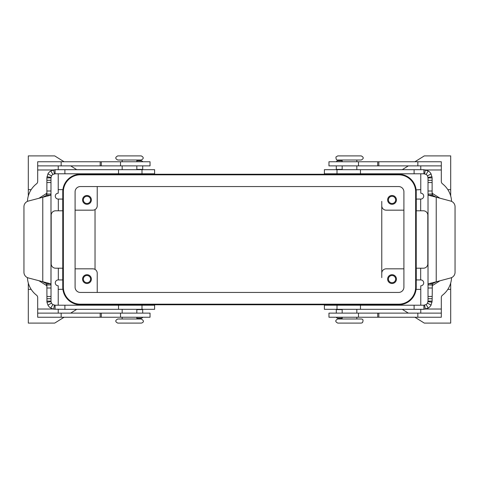 <?xml version="1.0" encoding="UTF-8"?>
<svg xmlns="http://www.w3.org/2000/svg" width="479" height="479" viewBox="0 0 479 479"><rect width="100%" height="100%" fill="white"/><g stroke="black" fill="none" stroke-linecap="round" stroke-linejoin="round"><path stroke-width="0.72" d="M349.502 160.01L361.232 160.01C363.884 158.639 363.884 157.268 361.232 155.903L337.767 155.903L335.953 156.986C335.959 159.303 336.563 160.309 337.767 160.01L349.502 160.01M337.767 323.097C335.114 321.732 335.114 320.361 337.767 318.99L361.232 318.99C363.088 319.032 363.501 320.265 362.459 322.69L361.232 323.097L337.767 323.097L361.232 323.097M141.233 155.903L129.498 155.903L141.233 155.903C143.886 157.268 143.886 158.639 141.233 160.01L117.768 160.01C115.116 158.639 115.116 157.268 117.768 155.903L129.498 155.903L117.768 155.903M141.233 318.99L117.768 318.99C115.116 320.361 115.116 321.732 117.768 323.097L141.233 323.097C142.131 323.05 145.616 321.505 141.233 318.99M58.222 173.793L58.222 193.205A2.934 2.934 0 0 0 55.289 196.139A2.934 2.934 0 0 0 58.222 199.066L62.731 199.066L62.731 210.802L55.582 210.802A4.401 4.401 0 0 0 51.181 215.203L51.181 263.797A4.401 4.401 0 0 0 55.582 268.198L62.731 268.198L62.731 279.934L58.33 279.934L58.33 268.198M58.222 169.686L58.222 165.872M27.441 277.622A23.465 23.465 0 0 0 36.548 295.208A2.934 2.934 0 0 1 37.685 297.531L37.685 313.128L150.035 313.128L150.035 317.236L120.504 317.236L120.504 313.128M37.685 165.872L37.685 161.764L150.035 161.764L150.035 165.872L37.685 165.872L37.685 181.469A2.934 2.934 0 0 1 36.548 183.792A23.465 23.465 0 0 0 27.441 201.378M342.168 173.793L356.831 173.793M342.168 305.207L356.831 305.207M37.685 313.128L37.685 317.236L120.504 317.236M136.832 173.793L122.169 173.793M136.832 305.207L122.169 305.207M395.642 199.899A3.61 3.61 0 0 0 392.032 196.294A3.61 3.61 0 0 0 388.427 199.899A3.61 3.61 0 0 0 392.032 203.509A3.61 3.61 0 0 0 395.642 199.899M387.631 199.899A4.401 4.401 0 0 1 392.032 195.498A4.401 4.401 0 0 1 396.432 199.899A4.401 4.401 0 0 1 392.032 204.299A4.401 4.401 0 0 1 387.631 199.899M90.573 279.101A3.61 3.61 0 0 0 86.968 275.491A3.61 3.61 0 0 0 83.358 279.101A3.61 3.61 0 0 0 86.968 282.706A3.61 3.61 0 0 0 90.573 279.101M82.568 279.101A4.401 4.401 0 0 1 86.968 274.701A4.401 4.401 0 0 1 91.369 279.101A4.401 4.401 0 0 1 86.968 283.502A4.401 4.401 0 0 1 82.568 279.101M83.358 199.899A3.61 3.61 0 0 0 86.968 203.509A3.61 3.61 0 0 0 90.573 199.899A3.61 3.61 0 0 0 86.968 196.294A3.61 3.61 0 0 0 83.358 199.899M82.568 199.899A4.401 4.401 0 0 1 86.968 195.498A4.401 4.401 0 0 1 91.369 199.899A4.401 4.401 0 0 1 86.968 204.299A4.401 4.401 0 0 1 82.568 199.899M388.427 279.101A3.61 3.61 0 0 0 392.032 282.706A3.61 3.61 0 0 0 395.642 279.101A3.61 3.61 0 0 0 392.032 275.491A3.61 3.61 0 0 0 388.427 279.101M387.631 279.101A4.401 4.401 0 0 1 392.032 274.701A4.401 4.401 0 0 1 396.432 279.101A4.401 4.401 0 0 1 392.032 283.502A4.401 4.401 0 0 1 387.631 279.101M416.137 288.987L416.233 287.166L416.095 289.364L420.778 289.364M450.697 282.999L450.697 289.364L447.823 289.364M450.697 196.001L450.697 189.636L447.823 189.636M420.778 189.636L416.119 189.864M416.095 189.636L416.179 190.498M28.303 196.001L28.303 189.636L31.177 189.636M58.222 189.636L62.905 189.636L62.767 191.822M62.779 191.271L62.791 190.953M58.222 289.364L62.893 289.268M62.905 289.364L62.821 288.502M64.09 317.236L54.702 323.097L28.303 323.097L28.303 289.364L31.177 289.364M398.63 304.764L80.37 304.764A17.597 17.597 0 0 1 62.767 287.166L62.767 191.834A17.597 17.597 0 0 1 80.37 174.236L398.63 174.236A17.597 17.597 0 0 1 416.233 191.834L416.233 287.166A17.597 17.597 0 0 1 398.63 304.764M28.303 289.364L28.303 282.999M403.911 268.833L386.164 268.833A4.401 4.401 0 0 0 381.769 273.234L381.769 201.366M95.034 209.574L95.034 269.426M381.769 273.234L381.769 277.634M75.089 268.833L92.836 268.833A4.401 4.401 0 0 1 97.231 273.234L97.231 292.447M58.222 305.207L58.222 285.795A2.934 2.934 0 0 1 55.289 282.861A2.934 2.934 0 0 1 58.222 279.934L58.33 279.934M58.222 313.128L58.222 309.314M75.089 210.167L92.836 210.167A4.401 4.401 0 0 0 97.231 205.766L97.231 186.553M403.911 210.167L386.164 210.167A4.401 4.401 0 0 1 381.769 205.766M415.646 191.834A17.01 17.01 0 0 0 398.63 174.823L80.37 174.823A17.01 17.01 0 0 0 63.354 191.834L63.354 287.166A17.01 17.01 0 0 0 80.37 304.177L398.63 304.177A17.01 17.01 0 0 0 415.646 287.166L415.646 191.834M75.089 287.166L75.089 191.834A5.281 5.281 0 0 1 80.37 186.553L398.63 186.553A5.281 5.281 0 0 1 403.911 191.834L403.911 287.166A5.281 5.281 0 0 1 398.63 292.447L80.37 292.447A5.281 5.281 0 0 1 75.089 287.166M28.303 189.636L28.303 155.903L54.702 155.903L64.09 161.764M70.658 165.872L76.76 169.686M83.328 173.793L84.035 174.236M84.035 304.764L83.328 305.207M76.76 309.314L70.658 313.128M450.697 289.364L450.697 323.097L424.298 323.097L414.91 317.236M408.342 313.128L402.24 309.314M395.672 305.207L394.965 304.764M414.91 161.764L424.298 155.903L450.697 155.903L450.697 189.636M394.965 174.236L395.672 173.793M402.24 169.686L408.342 165.872M420.778 173.793L420.778 193.205A2.934 2.934 0 0 1 423.711 196.139A2.934 2.934 0 0 1 420.778 199.066L416.269 199.066L416.269 210.802L423.418 210.802A4.401 4.401 0 0 1 427.819 215.203L427.819 263.797A4.401 4.401 0 0 1 423.418 268.198L416.269 268.198L416.269 279.934L420.778 279.934A2.934 2.934 0 0 1 423.711 282.861A2.934 2.934 0 0 1 420.778 285.795L420.778 305.207M420.778 165.872L420.778 169.686M451.559 201.378A23.465 23.465 0 0 0 442.452 183.792A2.934 2.934 0 0 1 441.315 181.469L441.315 165.872L328.965 165.872L328.965 161.764L328.965 165.872M441.315 165.872L441.315 161.764L328.965 161.764M451.559 277.622A23.465 23.465 0 0 1 442.452 295.208A2.934 2.934 0 0 0 441.315 297.531L441.315 313.128L328.965 313.128L328.965 317.236L328.965 313.128M420.778 309.314L420.778 313.128M441.315 313.128L441.315 317.236L328.965 317.236M416.269 269.665L416.269 268.198M136.832 318.224L141.233 318.224A1.467 1.467 0 0 0 142.622 317.236M142.7 313.128L142.7 309.314M50.984 194.043L50.984 177.901L46.876 177.901L46.876 194.043L50.984 194.043L50.505 195.252L28.297 201.072A5.868 5.868 0 0 0 23.95 206.742L23.95 272.258A5.868 5.868 0 0 0 28.297 277.928L50.505 283.748L50.984 284.957L50.984 194.043L51.019 301.644L46.948 302.183L47.936 305.129A8.215 8.215 0 0 0 50.714 308.051L53.672 309.189L64.893 309.314L64.893 305.207L154.609 305.207L154.609 309.314L64.893 309.314M51.019 301.644L51.51 303.111A4.107 4.107 0 0 0 52.906 304.572L55.091 305.207L64.893 305.207M46.948 302.183L46.876 284.957L50.984 284.957M55.091 305.207L55.091 309.314M39.074 280.814L46.493 285.52L46.876 286.208M46.876 194.043L46.637 195.252L42.775 197.192L42.775 281.808L46.637 283.748L46.876 284.957M55.091 173.793L154.609 173.793L154.609 169.686L55.091 169.686L55.091 173.793L52.906 174.428A4.107 4.107 0 0 0 51.51 175.889L50.984 177.901M46.876 177.901L47.936 173.871A8.215 8.215 0 0 1 50.714 170.949L55.091 169.686M142.7 169.686L142.7 165.872M136.832 160.776L141.233 160.776A1.467 1.467 0 0 1 142.622 161.764M46.876 192.792L46.493 193.48L39.074 198.186M46.876 301.099L50.984 301.099M342.168 318.224L337.767 318.224A1.467 1.467 0 0 1 336.378 317.236M336.3 313.128L336.3 309.314M414.107 309.314L423.909 309.314L423.909 305.207L324.391 305.207L324.391 309.314L414.107 309.314L414.107 305.207M423.909 305.207L426.094 304.572A4.107 4.107 0 0 0 427.49 303.111L428.016 301.099L432.124 301.099L431.064 305.129A8.215 8.215 0 0 1 428.286 308.051L423.909 309.314M432.124 177.901L432.124 194.043L428.016 194.043L428.016 177.901L427.49 175.889A4.107 4.107 0 0 0 426.094 174.428L423.909 173.793L423.909 169.686L428.286 170.949A8.215 8.215 0 0 1 431.064 173.871L432.124 177.901L428.016 177.901M432.124 301.099L432.363 283.748L436.225 281.808L428.495 283.748L428.016 284.957L428.016 194.043L428.495 195.252L436.225 197.192L432.363 195.252L432.124 194.043M432.124 286.208L432.507 285.52L439.926 280.814M432.124 284.957L428.016 284.957L428.016 301.099M439.926 198.186L432.507 193.48L432.124 192.792M423.909 173.793L324.391 173.793L324.391 169.686L423.909 169.686M336.3 165.872L336.3 169.686M342.168 160.776L337.767 160.776A1.467 1.467 0 0 0 336.378 161.764M455.05 272.258A5.868 5.868 0 0 1 450.703 277.928L436.225 281.808L436.225 197.192L450.703 201.072A5.868 5.868 0 0 1 455.05 206.742L455.05 272.258M100.165 161.764L100.165 165.872M101.291 161.764L101.291 165.872M101.291 317.236L101.291 313.128M100.165 317.236L100.165 313.128M120.504 161.764L120.504 165.872M61.156 161.764L61.156 165.872M37.685 309.021L52.918 309.021M58.33 210.802L58.33 199.066M52.918 169.979L37.685 169.979M61.156 317.236L61.156 313.128M420.67 199.066L420.67 210.802M441.315 169.979L426.082 169.979M417.844 161.764L417.844 165.872M378.835 161.764L378.835 165.872M377.709 161.764L377.709 165.872M358.496 161.764L358.496 165.872M420.67 268.198L420.67 279.934M426.082 309.021L441.315 309.021M417.844 317.236L417.844 313.128M378.835 317.236L378.835 313.128M377.709 317.236L377.709 313.128M358.496 317.236L358.496 313.128M142.7 309.608L136.832 309.608M51.51 303.111L47.936 305.129M142 309.314L142 305.207M118.529 309.314L118.529 305.207M54.384 305.147L53.672 309.189M46.637 283.748L50.505 283.748M46.637 195.252L50.505 195.252M46.876 191.001L50.984 191.001M46.876 182.529L50.984 182.529M46.876 180.278L50.984 180.278M51.019 177.356L46.948 176.817M136.832 169.392L142.7 169.392M142 169.686L142 173.793M51.51 175.889L47.936 173.871M52.906 174.428L50.714 170.949M54.384 173.853L53.672 169.811M64.893 169.686L64.893 173.793M118.529 169.686L118.529 173.793M46.876 287.999L50.984 287.999M46.876 298.722L50.984 298.722M46.876 296.471L50.984 296.471M52.906 304.572L50.714 308.051M46.493 285.52L46.493 283.604M46.493 195.396L46.493 193.48M342.168 309.608L336.3 309.608M337 309.314L337 305.207M427.981 301.644L432.052 302.183M424.616 305.147L425.328 309.189M360.471 309.314L360.471 305.207M432.363 283.748L428.495 283.748M432.507 193.48L432.507 195.396M432.507 283.604L432.507 285.52M432.124 191.001L428.016 191.001M432.363 195.252L428.495 195.252M432.124 182.529L428.016 182.529M432.124 180.278L428.016 180.278M427.981 177.356L432.052 176.817M427.49 175.889L431.064 173.871M424.616 173.853L425.328 169.811M414.107 169.686L414.107 173.793M426.094 174.428L428.286 170.949M337 169.686L337 173.793M360.471 169.686L360.471 173.793M336.3 169.392L342.168 169.392M432.124 287.999L428.016 287.999M432.124 298.722L428.016 298.722M432.124 296.471L428.016 296.471M427.49 303.111L431.064 305.129M426.094 304.572L428.286 308.051M356.831 169.686L356.831 165.872M356.831 161.764L356.831 160.01M342.168 309.314L342.168 313.128M356.831 317.236L356.831 318.99M122.169 169.686L122.169 165.872M136.832 161.764L136.832 160.01M136.832 309.314L136.832 313.128M122.169 317.236L122.169 318.99M356.831 309.314L356.831 313.128M122.169 161.764L122.169 160.01M136.832 317.236L136.832 318.99M342.168 161.764L342.168 160.01M122.169 309.314L122.169 313.128M136.832 169.686L136.832 165.872M342.168 169.686L342.168 165.872M342.168 317.236L342.168 318.99"/></g></svg>
